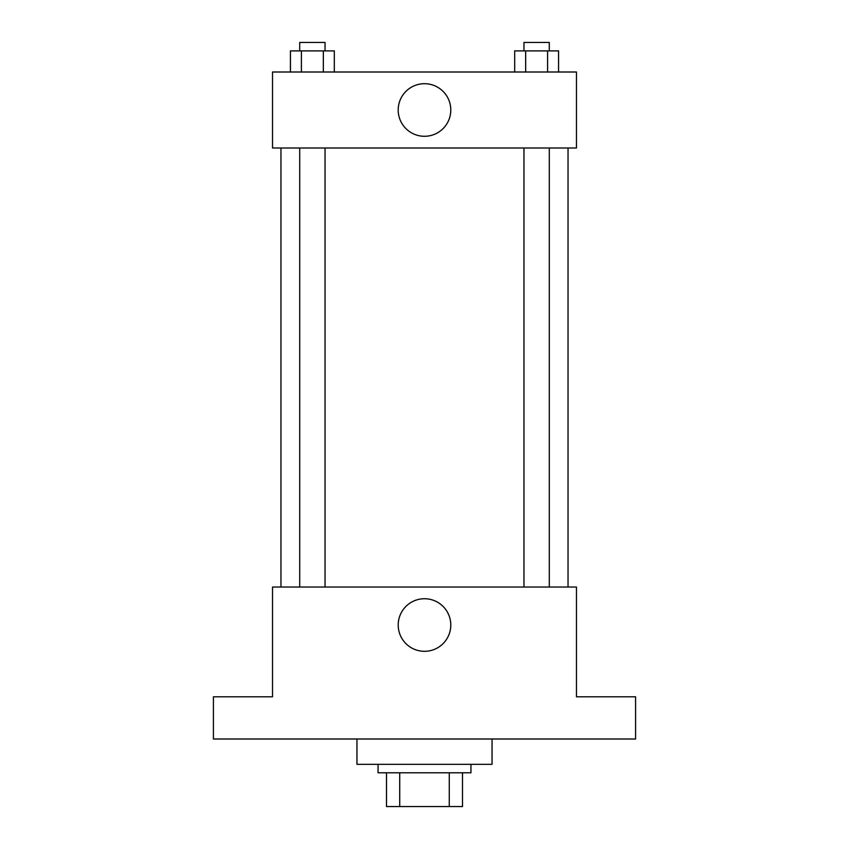 <?xml version="1.0" encoding="UTF-8"?>
<svg xmlns="http://www.w3.org/2000/svg" width="849" height="849" viewBox="0 0 849 849"><rect width="100%" height="100%" fill="white"/><g stroke="black" fill="none" stroke-linecap="round" stroke-linejoin="round"><path stroke-width="1.27" d="M449.27 772.781L449.27 806.55L386.507 806.55L386.507 772.781M449.27 806.55L462.493 806.55L462.493 772.781L462.493 806.55M470.94 764.333L470.94 772.781L378.06 772.781L378.06 764.333M399.73 772.781L399.73 806.55M356.951 739.001L356.951 764.333L492.049 764.333L492.049 739.001M635.583 739.001L213.417 739.001L213.417 696.785L272.529 696.785L272.529 587.03L576.471 587.03L576.471 696.785L635.583 696.785L635.583 739.001M450.787 625.023A26.287 26.287 0 0 1 411.351 647.787A26.287 26.287 0 0 1 411.351 602.259A26.287 26.287 0 0 1 450.787 625.023M568.034 147.991L568.034 587.03M523.96 587.03L523.96 147.991M325.04 147.991L325.04 587.03M576.471 147.991L272.529 147.991L272.529 72.006L576.471 72.006L576.471 147.991M450.787 109.999A26.287 26.287 0 0 1 411.351 132.762A26.287 26.287 0 0 1 411.351 87.224A26.287 26.287 0 0 1 450.787 109.999M558.557 72.006L558.557 50.898L514.685 50.898L514.685 72.006M547.594 50.898L547.594 72.006M525.658 50.898L525.658 72.006M523.96 50.898L523.96 42.45L549.292 42.45L549.292 50.898M334.315 72.006L334.315 50.898L290.443 50.898L290.443 72.006M323.342 50.898L323.342 72.006M301.406 50.898L301.406 72.006M299.708 50.898L299.708 42.45L325.04 42.45L325.04 50.898M280.966 147.991L280.966 587.03M549.292 587.03L549.292 147.991M299.708 147.991L299.708 587.03"/></g></svg>
